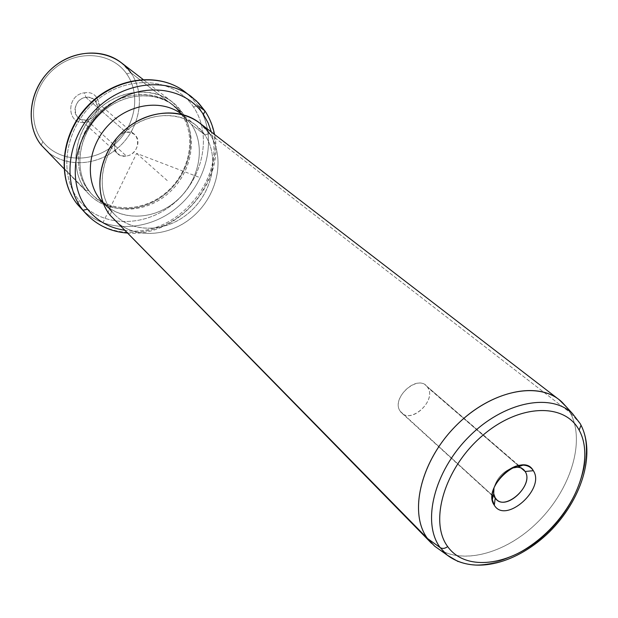 <?xml version="1.0" encoding="UTF-8"?>
<svg xmlns="http://www.w3.org/2000/svg" width="618" height="618" viewBox="0 0 618 618"><rect width="100%" height="100%" fill="white"/><g stroke="black" fill="none" stroke-linecap="round" stroke-linejoin="round"><path stroke-width="0.46" stroke-dasharray="3.09 2.32" d="M85.887 97.374L125.972 132.206L130.591 132.422L134.508 134.477C141.947 140.263 136.416 154.832 126.396 156.022L86.59 120.031C96.138 119.019 101.236 105.23 94.06 99.637L90.305 97.636L85.887 97.374L84.488 92.816C103.345 89.525 104.063 120.178 85.408 122.233C66.659 125.894 65.446 94.863 84.488 92.816C65.446 94.863 66.659 125.894 85.408 122.233L86.59 120.031C72.144 122.82 71.263 98.957 85.887 97.374C100.402 94.801 100.989 118.44 86.59 120.031L85.408 122.233C104.063 120.178 103.345 89.525 84.488 92.816L85.887 97.374C76.408 98.301 71.217 111.928 78.131 117.598L82.009 119.753L86.59 120.031L126.396 156.022C141.514 154.16 141.221 129.309 125.972 132.206C110.599 134.067 111.209 159.166 126.396 156.022L121.599 155.798L117.559 153.588C110.383 147.717 116.006 133.31 125.972 132.206L85.887 97.374M42.843 141.592C58.795 162.163 91.472 163.515 113.125 145.639C135.002 128.05 141.599 94.963 126.69 73.897C112.128 52.569 78.478 49.108 55.45 67.771C32.198 86.126 26.566 121.306 42.843 141.592L41.228 145.099L42.843 141.592C26.566 121.306 32.198 86.126 55.45 67.771C78.478 49.108 112.128 52.569 126.69 73.897C141.599 94.963 135.002 128.05 113.125 145.639C91.472 163.515 58.795 162.163 42.843 141.592M48.42 152.414C68.328 168.668 100.448 165.199 120.464 145.593C140.657 126.165 145.616 93.774 130.838 72.723L126.69 73.897L130.838 72.723C146.165 94.515 140.162 128.351 118.401 147.509C96.848 166.899 63.275 168.065 44.612 148.953M63.901 168.189L89.61 194.809C109.092 214.763 144.597 212.893 167.679 191.966C190.97 171.294 197.922 135.334 182.125 112.406L130.838 72.723L182.125 112.406L172.098 101.792C151.503 85.616 116.794 89.942 95.187 112.437C73.388 134.747 69.695 170.143 86.087 190.784L63.901 168.189M121.182 62.603L130.838 72.723M86.087 190.784L88.304 190.259C105.508 212.553 141.252 213.334 165.222 193.318C189.44 173.619 197.32 137.204 181.445 114.237L182.125 112.406C198.486 136.114 190.344 173.619 165.408 193.921C140.711 214.546 103.863 213.766 86.087 190.784C67.926 168.127 74.84 127.895 101.599 106.574C128.104 84.898 166.165 88.397 182.125 112.406L181.445 114.237C165.948 90.977 129.054 87.64 103.384 108.644C77.466 129.309 70.73 168.281 88.304 190.259L86.087 190.784M88.304 190.259L93.225 195.705C112.159 215.01 146.62 213.125 169.031 192.762C191.642 172.638 198.378 137.714 183.044 115.489L181.445 114.237C196.756 136.431 190.058 171.302 167.486 191.371C145.122 211.688 110.722 213.55 91.812 194.268L88.304 190.259C72.422 170.22 76.06 135.883 97.227 114.268C118.216 92.476 151.873 88.312 171.819 104.048L183.044 115.489L173.411 105.276C153.449 89.525 119.722 93.712 98.687 115.558C77.474 137.219 73.82 171.619 89.71 191.688L88.304 190.259M193.473 106.976C174.701 78.293 129.255 73.828 97.459 99.776C65.361 125.323 57.25 173.55 79.065 200.386C100.41 227.617 144.133 228.22 173.364 203.755C202.882 179.676 212.723 135.303 193.473 106.976L198.084 105.771L191.874 98.046L184.442 91.472L191.874 98.046L198.084 105.771L193.473 106.976C212.723 135.303 202.882 179.676 173.364 203.755C144.133 228.22 100.41 227.617 79.065 200.386C57.25 173.55 65.361 125.323 97.459 99.776C129.255 73.828 174.701 78.293 193.473 106.976M183.044 115.489C198.942 138.486 191.024 174.964 166.76 194.716C142.735 214.778 106.937 214.013 89.71 191.688C72.121 169.68 78.888 130.637 104.859 109.919C130.591 88.861 167.54 92.19 183.044 115.489M77.289 204.187L79.065 200.386L77.358 204.288M80.834 208.305C105.091 233.959 149.803 231.904 179.004 205.848C208.475 180.108 217.752 134.909 198.084 105.771C217.752 134.909 208.475 180.108 179.004 205.848C149.803 231.904 105.091 233.959 80.834 208.305M86.466 214.245C110.846 240.031 155.852 237.853 185.292 211.549C215.002 185.578 224.45 140.047 204.72 110.73L204.72 110.73C224.45 140.047 215.002 185.578 185.292 211.549C155.852 237.853 110.846 240.031 86.466 214.245M191.016 96.346L198.486 102.959L204.72 110.73M124.311 230.182C173.952 239.266 226.319 180.217 211.364 132.02C226.319 180.217 173.952 239.266 124.311 230.182M99.853 199.15C116.601 220.95 151.611 221.607 175.172 201.901C198.957 182.495 206.798 146.767 191.317 124.318L181.831 114.299L191.317 124.318C206.234 145.987 199.591 180.162 177.451 199.931C155.512 219.931 121.846 221.924 103.368 203.167L103.191 202.982M102.905 202.233L115.265 215.188C133.928 234.129 168.05 231.943 190.359 211.565C212.878 191.418 219.769 156.733 204.751 134.801L191.317 124.318L204.751 134.801L195.388 124.828C175.751 109.255 142.264 113.596 121.221 135.427C99.992 157.08 96.091 191.302 111.711 211.124L102.905 202.233M111.711 211.124L110.089 215.234L111.711 211.124C94.438 189.402 101.429 150.599 127.316 129.842C152.963 108.753 189.556 111.788 204.751 134.801C220.332 157.52 212.229 193.789 188.042 213.573C164.087 233.666 128.614 233.164 111.711 211.124M117.744 223.028C139.058 240.217 174.006 235.466 196.246 213.534C218.656 191.796 224.975 156.323 209.541 133.619L204.751 134.801L209.541 133.619C225.547 157.119 218.061 194.199 193.952 215.682C170.066 237.42 133.573 239.707 113.681 219.351M431.549 543.322C454.415 566.606 501.615 556.694 535.69 524.049C569.981 491.689 586.235 441.677 570.128 412.6L209.541 133.619L570.128 412.6L566.235 406.744L570.128 412.6C585.841 440.997 570.8 489.456 537.946 521.862C505.292 554.477 459.205 566.405 434.724 546.235M199.336 122.758L209.541 133.619M458.031 561.523C485.277 572.415 526.606 555.698 554.585 524.049C582.666 492.484 594.315 449.448 580.232 423.701C594.315 449.448 582.666 492.484 554.585 524.049C526.606 555.698 485.277 572.415 458.031 561.523M580.202 423.639L570.128 412.6L580.202 423.639L572.569 413.697L580.202 423.639M511.472 468.205C502.519 472.005 496.687 478.579 493.983 487.926C496.687 478.579 502.519 472.005 511.472 468.205M521.129 468.042L425.995 385.547C415.304 374.987 390.985 399.321 400.286 411.31L492.222 495.196L401.7 412.955C412.252 423.786 436.725 399.838 427.718 387.532L521.129 468.042M493.141 496.038L495.227 497.938L493.141 496.038M400.286 411.31C390.128 397.884 419.282 372.7 427.718 387.532C437.405 400.989 409.031 425.671 400.286 411.31M198.509 177.057L136.601 153.403L103.245 222.047M136.601 153.403L168.266 181.476M94.06 99.637L134.508 134.477M89.61 194.809L63.932 168.644M172.098 101.792L143.044 79.428M93.225 195.705L91.812 194.268M173.411 105.276L171.819 104.048M127.115 233.04C176.478 237.984 225.346 182.866 214.531 134.454M115.265 215.188L103.368 203.167M195.388 124.828L182.032 114.454M523.4 469.448L519.73 466.289M518.826 465.508L425.995 385.547M496.64 499.622L493.071 496.354M492.191 495.551L401.7 412.955M78.131 117.598L117.559 153.588"/><path stroke-width="0.93" d="M130.838 72.723C115.342 49.911 79.351 46.157 54.693 66.134C29.78 85.778 23.793 123.461 41.228 145.099L48.42 152.414M63.932 168.644L41.228 145.099C25.492 125.392 28.505 92.198 48.729 71.557C68.776 50.738 101.445 47.122 121.182 62.603L143.044 79.428M204.72 110.73L198.084 105.771L204.72 110.73L196.47 100.943L184.442 91.472C157.907 71.441 114.415 77.551 87.717 105.871C60.78 133.959 56.431 178.2 77.327 204.249L77.404 204.334C56.779 178.811 60.935 134.492 88.065 106.18C114.971 77.644 158.455 71.742 184.442 91.472C158.455 71.742 114.971 77.644 88.065 106.18C60.935 134.492 56.779 178.811 77.404 204.334L77.289 204.187M77.404 204.334L83.013 210.259L77.404 204.334M191.016 96.346C164.898 76.516 121.097 82.542 93.944 111.348C66.559 139.931 62.294 184.597 83.013 210.259L86.466 214.245L83.013 210.259C62.294 184.597 66.559 139.931 93.944 111.348C121.097 82.542 164.898 76.516 191.016 96.346L198.656 103.113L205.014 111.062L203.384 114.446C184.527 85.5 138.617 81.097 106.404 107.447C73.882 133.372 65.554 182.186 87.524 209.232L83.013 210.259L87.524 209.232C96.972 220.865 109.231 227.849 124.311 230.182C109.231 227.849 96.972 220.865 87.524 209.232C65.554 182.186 73.882 133.372 106.404 107.447C138.617 81.097 184.527 85.5 203.384 114.446L205.014 111.062C209.695 118.131 212.87 125.933 214.531 134.454M211.364 132.02L208.073 122.851L203.384 114.446L208.073 122.851L211.364 132.02M181.831 114.299C162.325 99.027 129.394 103.291 108.814 124.72C88.065 145.964 84.396 179.568 99.853 199.15L102.905 202.233L99.853 199.15C84.396 179.568 88.065 145.964 108.814 124.72C129.394 103.291 162.325 99.027 181.831 114.299M103.191 202.982L99.853 199.15M209.541 133.619C193.38 109 154.245 105.678 126.767 128.266C99.019 150.498 91.58 192.067 110.089 215.234L117.744 223.028M110.089 215.234L427.494 538.51L431.549 543.322L110.089 215.234C93.388 194.129 97.466 157.582 120.108 134.376C142.557 110.977 178.324 106.242 199.336 122.758L559.004 399.591C535.057 380.518 487.363 392.391 453.766 428.011C419.946 463.407 408.877 513.597 427.494 538.51L110.089 215.234M562.272 402.395L572.569 413.697L580.202 423.639L581.044 425.199L579.136 430.136C564.435 402.272 518.332 403.917 481.492 436.47C444.396 468.637 428.992 521.515 447.656 546.567C445.022 548.614 442.527 548.946 440.155 547.571C442.527 548.946 445.022 548.614 447.656 546.567C465.787 572.114 510.46 565.872 543.886 535.675C577.552 505.825 594.392 457.544 579.136 430.136L581.044 425.199C596.03 455.057 580.928 500.572 549.371 531.967C517.652 562.898 474.5 575.713 447.177 555.103L458.031 561.523L447.177 555.103L440.155 547.571C421.607 522.673 433.913 471.712 468.745 436.918C503.346 401.862 550.885 392.314 572.569 413.697C550.885 392.314 503.346 401.862 468.745 436.918C433.913 471.712 421.607 522.673 440.155 547.571L427.494 538.51L440.155 547.571L447.177 555.103L434.724 546.235L427.494 538.51C408.367 513.002 420.665 460.958 456.154 425.555C491.395 389.881 540.008 380.41 562.272 402.395L566.235 406.744L559.004 399.591M447.656 546.567C428.992 521.515 444.396 468.637 481.492 436.47C518.332 403.917 564.435 402.272 579.136 430.136C594.392 457.544 577.552 505.825 543.886 535.675C510.46 565.872 465.787 572.114 447.656 546.567M533.326 470.7C522.728 450.491 481.028 487.254 494.315 505.254C505.57 524.481 545.694 488.799 533.326 470.7L525.122 471.48C523.4 468.776 520.742 467.355 517.135 467.223L511.472 468.205C516.409 466.582 520.387 466.999 523.4 469.448L525.122 471.48L533.326 470.7C545.694 488.799 505.57 524.481 494.315 505.254L492.307 499.692C489.518 485.431 508.467 464.072 522.952 465.13C527.648 465.308 531.109 467.162 533.326 470.7M495.227 497.938L494.315 505.254L495.227 497.938C503.832 512.793 534.717 485.369 525.122 471.48L521.129 468.042L525.122 471.48C534.045 484.18 507.301 510.653 496.64 499.622L494.887 497.382L493.921 494.863L493.558 491.951L493.983 487.926L493.689 493.666L495.227 497.938M492.222 495.196L493.141 496.038L492.222 495.196M77.358 204.288L86.466 214.245C97.505 225.516 111.055 231.781 127.115 233.04M492.307 499.692L493.689 493.666M522.952 465.13L517.135 467.223M519.73 466.289L518.826 465.508M493.071 496.354L492.191 495.551"/></g></svg>
